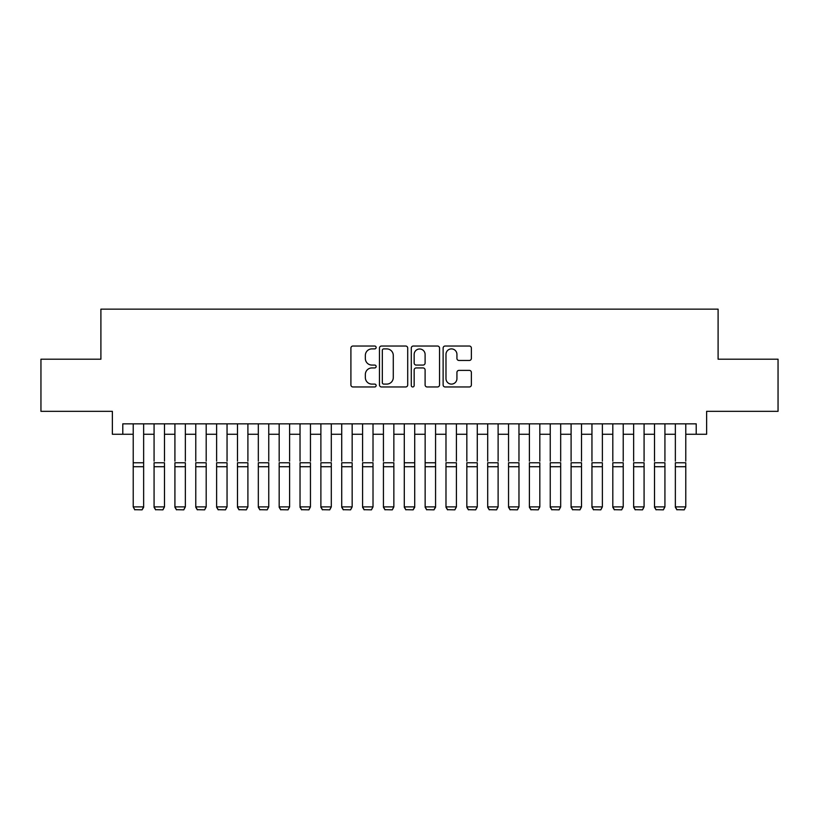 <?xml version="1.0" encoding="UTF-8"?>
<svg xmlns="http://www.w3.org/2000/svg" width="819" height="819" viewBox="0 0 819 819"><rect width="100%" height="100%" fill="white"/><g stroke="black" fill="none" stroke-linecap="round" stroke-linejoin="round"><path stroke-width="1.23" d="M376.136 347.461A1.433 1.433 0 0 0 374.703 346.027L352.958 346.027A2.047 2.047 0 0 0 350.911 348.075L350.911 384.92A2.047 2.047 0 0 0 352.958 386.967L374.703 386.967A1.433 1.433 0 0 0 376.136 385.534A1.433 1.433 0 0 0 374.703 384.101L371.887 384.101A6.552 6.552 0 0 1 365.346 377.549L365.346 374.478A6.552 6.552 0 0 1 371.887 367.936L374.703 367.936A1.433 1.433 0 0 0 376.136 366.502A1.433 1.433 0 0 0 374.703 365.069L371.887 365.069A6.552 6.552 0 0 1 365.346 358.517L365.346 355.446A6.552 6.552 0 0 1 371.887 348.894L374.703 348.894A1.433 1.433 0 0 0 376.136 347.461M469.318 360.462A2.047 2.047 0 0 0 471.365 358.415L471.365 348.075A2.047 2.047 0 0 0 469.318 346.027L445.167 346.027A2.047 2.047 0 0 0 443.12 348.075L443.12 384.92A2.047 2.047 0 0 0 445.167 386.967L469.318 386.967A2.047 2.047 0 0 0 471.365 384.92L471.365 372.43A2.047 2.047 0 0 0 469.318 370.383L458.978 370.383A2.047 2.047 0 0 0 456.93 372.43L456.93 378.624A5.477 5.477 0 0 1 451.453 384.101A5.477 5.477 0 0 1 445.986 378.624L445.986 354.371A5.477 5.477 0 0 1 451.453 348.894A5.477 5.477 0 0 1 456.93 354.371L456.93 358.415A2.047 2.047 0 0 0 458.978 360.462L469.318 360.462M122.789 434.265L122.789 423.843L696.211 423.843L696.211 434.265L706.633 434.265L706.633 411.333L778.05 411.333L778.05 359.203L718.099 359.203L718.099 309.152L100.901 309.152L100.901 359.203L40.95 359.203L40.95 411.333L112.367 411.333L112.367 434.265L133.221 434.265M407.708 348.075A2.047 2.047 0 0 0 405.661 346.027L381.511 346.027A2.047 2.047 0 0 0 379.463 348.075L379.463 384.92A2.047 2.047 0 0 0 381.511 386.967L405.661 386.967A2.047 2.047 0 0 0 407.708 384.92L407.708 348.075M413.339 346.027L437.489 346.027A2.047 2.047 0 0 1 439.537 348.075L439.537 384.92A2.047 2.047 0 0 1 437.489 386.967L427.149 386.967A2.047 2.047 0 0 1 425.102 384.92L425.102 369.973A2.047 2.047 0 0 0 423.054 367.936L416.206 367.936A2.047 2.047 0 0 0 414.158 369.973L414.158 385.534A1.433 1.433 0 0 1 412.725 386.967A1.433 1.433 0 0 1 411.292 385.534L411.292 348.075A2.047 2.047 0 0 1 413.339 346.027M143.642 434.265L154.074 434.265M164.496 434.265L174.918 434.265M185.35 434.265L195.772 434.265M206.193 434.265L216.625 434.265M227.047 434.265L237.479 434.265M247.901 434.265L258.323 434.265M268.755 434.265L279.177 434.265M289.609 434.265L300.03 434.265M310.452 434.265L320.884 434.265M331.306 434.265L341.728 434.265M352.16 434.265L362.582 434.265M373.014 434.265L383.435 434.265M393.857 434.265L404.289 434.265M414.711 434.265L425.143 434.265M435.565 434.265L445.986 434.265M456.418 434.265L466.84 434.265M477.272 434.265L487.694 434.265M498.116 434.265L508.548 434.265M518.97 434.265L529.391 434.265M539.823 434.265L550.245 434.265M560.677 434.265L571.099 434.265M581.521 434.265L591.953 434.265M602.374 434.265L612.807 434.265M623.228 434.265L633.65 434.265M644.082 434.265L654.504 434.265M664.926 434.265L675.358 434.265M685.779 434.265L696.211 434.265M383.763 348.894A1.433 1.433 0 0 0 382.33 350.327L382.33 382.668A1.433 1.433 0 0 0 383.763 384.101L386.732 384.101A6.552 6.552 0 0 0 393.284 377.549L393.284 355.446A6.552 6.552 0 0 0 386.732 348.894L383.763 348.894M425.102 354.473A5.477 5.477 0 0 0 419.635 348.996A5.477 5.477 0 0 0 414.158 354.473L414.158 363.022A2.047 2.047 0 0 0 416.206 365.069L423.054 365.069A2.047 2.047 0 0 0 425.102 363.022L425.102 354.473M143.642 423.843L143.642 507.248L142.076 509.848L134.777 509.694L142.076 509.848M134.777 509.848L133.221 506.879L143.642 506.879L142.076 509.694M133.221 423.843L133.221 506.879L134.777 509.694M154.074 423.843L154.074 461.158M164.496 423.843L164.496 461.158M154.074 507.248L155.63 509.848L154.074 506.879L164.496 506.879L162.93 509.848L155.63 509.694L162.93 509.848M174.918 423.843L174.918 461.158M185.35 423.843L185.35 461.158M174.918 507.248L176.484 509.848L174.918 506.879L185.35 506.879L183.784 509.848L176.484 509.694L183.784 509.848M195.772 423.843L195.772 461.158M206.193 423.843L206.193 461.158M195.772 507.248L197.338 509.848L195.772 506.879L206.193 506.879L204.637 509.848L197.338 509.694L204.637 509.848M216.625 423.843L216.625 461.158M227.047 423.843L227.047 461.158M216.625 507.248L218.192 509.848L216.625 506.879L227.047 506.879L225.481 509.848L218.192 509.694L225.481 509.848M164.496 466.707L154.074 466.707L154.074 462.766L164.496 462.766L164.496 506.879L162.93 509.694M154.074 466.707L154.074 506.879L155.63 509.694M185.35 466.707L174.918 466.707L174.918 462.766L185.35 462.766L185.35 506.879L183.784 509.694M174.918 466.707L174.918 506.879L176.484 509.694M206.193 466.707L195.772 466.707L195.772 462.766L206.193 462.766L206.193 506.879L204.637 509.694M195.772 466.707L195.772 506.879L197.338 509.694M227.047 466.707L216.625 466.707L216.625 462.766L227.047 462.766L227.047 506.879L225.481 509.694M216.625 466.707L216.625 506.879L218.192 509.694M237.479 423.843L237.479 461.158M247.901 423.843L247.901 461.158M237.479 507.248L239.035 509.848L237.479 506.879L247.901 506.879L246.335 509.848L239.035 509.694L246.335 509.848M247.901 466.707L237.479 466.707L237.479 462.766L247.901 462.766L247.901 506.879L246.335 509.694M237.479 466.707L237.479 506.879L239.035 509.694M258.323 423.843L258.323 461.158M268.755 423.843L268.755 461.158M258.323 507.248L259.889 509.848L258.323 506.879L268.755 506.879L267.189 509.848L259.889 509.694L267.189 509.848M268.755 466.707L258.323 466.707L258.323 462.766L268.755 462.766L268.755 506.879L267.189 509.694M258.323 466.707L258.323 506.879L259.889 509.694M279.177 423.843L279.177 461.158M289.609 423.843L289.609 461.158M279.177 507.248L280.743 509.848L279.177 506.879L289.609 506.879L288.042 509.848L280.743 509.694L288.042 509.848M289.609 466.707L279.177 466.707L279.177 462.766L289.609 462.766L289.609 506.879L288.042 509.694M279.177 466.707L279.177 506.879L280.743 509.694M300.03 423.843L300.03 461.158M310.452 423.843L310.452 461.158M300.03 507.248L301.597 509.848L300.03 506.879L310.452 506.879L308.896 509.848L301.597 509.694L308.896 509.848M310.452 466.707L300.03 466.707L300.03 462.766L310.452 462.766L310.452 506.879L308.896 509.694M300.03 466.707L300.03 506.879L301.597 509.694M320.884 423.843L320.884 461.158M331.306 423.843L331.306 461.158M320.884 507.248L322.44 509.848L320.884 506.879L331.306 506.879L329.74 509.848L322.44 509.694L329.74 509.848M331.306 466.707L320.884 466.707L320.884 462.766L331.306 462.766L331.306 506.879L329.74 509.694M320.884 466.707L320.884 506.879L322.44 509.694M341.728 423.843L341.728 461.158M352.16 423.843L352.16 461.158M341.728 507.248L343.294 509.848L341.728 506.879L352.16 506.879L350.593 509.848L343.294 509.694L350.593 509.848M352.16 466.707L341.728 466.707L341.728 462.766L352.16 462.766L352.16 506.879L350.593 509.694M341.728 466.707L341.728 506.879L343.294 509.694M362.582 423.843L362.582 461.158M373.014 423.843L373.014 461.158M362.582 507.248L364.148 509.848L362.582 506.879L373.014 506.879L371.447 509.848L364.148 509.694L371.447 509.848M373.014 466.707L362.582 466.707L362.582 462.766L373.014 462.766L373.014 506.879L371.447 509.694M362.582 466.707L362.582 506.879L364.148 509.694M383.435 423.843L383.435 461.158M393.857 423.843L393.857 461.158M383.435 507.248L385.002 509.848L383.435 506.879L393.857 506.879L392.301 509.848L385.002 509.694L392.301 509.848M393.857 466.707L383.435 466.707L383.435 462.766L393.857 462.766L393.857 506.879L392.301 509.694M383.435 466.707L383.435 506.879L385.002 509.694M414.711 423.843L414.711 507.248L413.145 509.848L405.855 509.694L413.145 509.848M404.289 507.248L405.855 509.848L404.289 506.879L414.711 506.879L413.145 509.694M404.289 423.843L404.289 506.879L405.855 509.694M435.565 423.843L435.565 507.248L433.998 509.848L426.699 509.694L433.998 509.848M425.143 507.248L426.699 509.848L425.143 506.879L435.565 506.879L433.998 509.694M425.143 423.843L425.143 506.879L426.699 509.694M414.711 461.158L414.711 462.766L404.289 462.766L404.289 461.158M435.565 461.158L435.565 462.766L425.143 462.766L425.143 461.158M445.986 423.843L445.986 461.158M456.418 423.843L456.418 461.158M445.986 507.248L447.553 509.848L445.986 506.879L456.418 506.879L454.852 509.848L447.553 509.694L454.852 509.848M456.418 466.707L445.986 466.707L445.986 462.766L456.418 462.766L456.418 506.879L454.852 509.694M445.986 466.707L445.986 506.879L447.553 509.694M466.84 423.843L466.84 461.158M477.272 423.843L477.272 461.158M466.84 507.248L468.407 509.848L466.84 506.879L477.272 506.879L475.706 509.848L468.407 509.694L475.706 509.848M477.272 466.707L466.84 466.707L466.84 462.766L477.272 462.766L477.272 506.879L475.706 509.694M466.84 466.707L466.84 506.879L468.407 509.694M487.694 423.843L487.694 461.158M498.116 423.843L498.116 461.158M487.694 507.248L489.26 509.848L487.694 506.879L498.116 506.879L496.56 509.848L489.26 509.694L496.56 509.848M498.116 466.707L487.694 466.707L487.694 462.766L498.116 462.766L498.116 506.879L496.56 509.694M487.694 466.707L487.694 506.879L489.26 509.694M508.548 423.843L508.548 461.158M518.97 423.843L518.97 461.158M508.548 507.248L510.104 509.848L508.548 506.879L518.97 506.879L517.403 509.848L510.104 509.694L517.403 509.848M518.97 466.707L508.548 466.707L508.548 462.766L518.97 462.766L518.97 506.879L517.403 509.694M508.548 466.707L508.548 506.879L510.104 509.694M529.391 423.843L529.391 461.158M539.823 423.843L539.823 461.158M529.391 507.248L530.958 509.848L529.391 506.879L539.823 506.879L538.257 509.848L530.958 509.694L538.257 509.848M539.823 466.707L529.391 466.707L529.391 462.766L539.823 462.766L539.823 506.879L538.257 509.694M529.391 466.707L529.391 506.879L530.958 509.694M550.245 423.843L550.245 461.158M560.677 423.843L560.677 461.158M550.245 507.248L551.811 509.848L550.245 506.879L560.677 506.879L559.111 509.848L551.811 509.694L559.111 509.848M560.677 466.707L550.245 466.707L550.245 462.766L560.677 462.766L560.677 506.879L559.111 509.694M550.245 466.707L550.245 506.879L551.811 509.694M571.099 423.843L571.099 461.158M581.521 423.843L581.521 461.158M571.099 507.248L572.665 509.848L571.099 506.879L581.521 506.879L579.965 509.848L572.665 509.694L579.965 509.848M581.521 466.707L571.099 466.707L571.099 462.766L581.521 462.766L581.521 506.879L579.965 509.694M571.099 466.707L571.099 506.879L572.665 509.694M591.953 423.843L591.953 461.158M602.374 423.843L602.374 461.158M591.953 507.248L593.519 509.848L591.953 506.879L602.374 506.879L600.808 509.848L593.519 509.694L600.808 509.848M602.374 466.707L591.953 466.707L591.953 462.766L602.374 462.766L602.374 506.879L600.808 509.694M591.953 466.707L591.953 506.879L593.519 509.694M612.807 423.843L612.807 461.158M623.228 423.843L623.228 461.158M612.807 507.248L614.363 509.848L612.807 506.879L623.228 506.879L621.662 509.848L614.363 509.694L621.662 509.848M633.65 423.843L633.65 461.158M644.082 423.843L644.082 461.158M633.65 507.248L635.216 509.848L633.65 506.879L644.082 506.879L642.516 509.848L635.216 509.694L642.516 509.848M654.504 423.843L654.504 461.158M664.926 423.843L664.926 461.158M654.504 507.248L656.07 509.848L654.504 506.879L664.926 506.879L663.37 509.848L656.07 509.694L663.37 509.848M623.228 466.707L612.807 466.707L612.807 462.766L623.228 462.766L623.228 506.879L621.662 509.694M612.807 466.707L612.807 506.879L614.363 509.694M644.082 466.707L633.65 466.707L633.65 462.766L644.082 462.766L644.082 506.879L642.516 509.694M633.65 466.707L633.65 506.879L635.216 509.694M664.926 466.707L654.504 466.707L654.504 462.766L664.926 462.766L664.926 506.879L663.37 509.694M654.504 466.707L654.504 506.879L656.07 509.694M675.358 423.843L675.358 461.158M685.779 423.843L685.779 461.158M675.358 507.248L676.924 509.848L675.358 506.879L685.779 506.879L684.223 509.848L676.924 509.694L684.223 509.848M685.779 466.707L675.358 466.707L675.358 462.766L685.779 462.766L685.779 506.879L684.223 509.694M675.358 466.707L675.358 506.879L676.924 509.694M143.642 462.766L133.221 462.766M143.642 466.707L133.221 466.707M414.711 466.707L404.289 466.707M435.565 466.707L425.143 466.707"/></g></svg>
